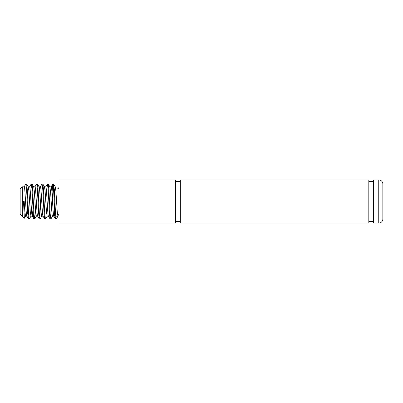 <?xml version="1.0" encoding="UTF-8"?>
<svg xmlns="http://www.w3.org/2000/svg" width="403" height="403" viewBox="0 0 403 403"><rect width="100%" height="100%" fill="white"/><g stroke="black" fill="none" stroke-linecap="round" stroke-linejoin="round"><path stroke-width="0.6" d="M54.692 216.179L54.692 210.648M55.664 188.624A2.161 2.161 0 0 0 59.009 186.821M378.749 179.909L373.566 179.909L373.566 223.091L378.749 223.091L378.749 179.909A4.101 4.101 0 0 1 382.85 184.015L382.85 218.985A4.101 4.101 0 0 1 378.749 223.091M368.816 179.909L368.816 223.091L180.343 223.091L180.343 179.909L368.816 179.909M22.311 201.5L22.311 216.179L20.15 214.023L20.15 188.977L22.311 186.821L22.311 201.5L24.2 201.5L24.855 211.671L25.545 216.179L26.895 216.179L27.686 210.331M57.468 214.109A2.161 2.161 0 0 1 59.009 216.179M22.311 186.821L24.2 186.821C25.097 185.914 25.999 217.086 26.895 216.179L28.583 219.101L28.92 217.761M49.876 186.821L51.186 186.821C52.083 185.914 52.984 217.086 53.881 216.179C54.158 216.043 54.425 214.023 54.692 210.129M49.901 186.866L48.219 183.959L48.823 189.052L50.173 213.948L50.849 219.101L52.617 216.109M49.836 186.821L50.556 191.692L51.191 201.621C51.629 209.283 52.078 216.32 52.536 216.179L53.841 216.179M44.476 186.821L45.786 186.821C46.688 185.914 47.584 217.086 48.486 216.179M44.441 186.821L45.081 190.71L46.461 211.867L47.136 216.179L48.446 216.179M39.081 186.821L40.391 186.821C41.287 185.914 42.189 217.086 43.091 216.179M39.041 186.821C39.932 186.005 40.839 216.824 41.741 216.179L43.05 216.179M33.686 186.821L34.99 186.821C35.892 185.914 36.794 217.086 37.691 216.179M37.65 216.179L36.341 216.179L35.676 211.963L34.315 191.113L33.726 186.891L32.023 183.959L32.633 189.052L33.983 213.948L34.723 219.041L35.55 210.331M32.255 216.179L30.945 216.179L30.27 211.862L28.9 190.881L28.245 186.821L29.595 186.821C30.497 185.914 31.394 217.086 32.295 216.179L33.459 204.684M54.44 192.659L54.692 189.591M175.592 179.909L175.592 223.091L59.009 223.091L59.009 179.909L175.592 179.909M52.35 198.316L53.544 183.899L55.317 186.891L55.906 191.118L57.256 211.882L57.931 216.179L58.334 214.613M24.115 186.891L25.817 183.959L26.628 183.959L27.233 189.052L28.583 213.948L29.258 219.101L31.026 216.109M29.515 186.891L31.212 183.959L32.023 183.959M34.91 186.891L36.613 183.959L37.424 183.959L38.028 189.052L39.378 213.948L40.053 219.101L41.821 216.109M40.31 186.891L42.008 183.959L42.819 183.959L43.428 189.052L44.773 213.948L45.448 219.101L47.216 216.109M46.577 192.669L47.408 183.959L48.219 183.959M53.614 183.959L54.219 189.052L55.569 213.948L56.244 219.101L58.012 216.109M25.883 183.899L26.558 189.052L27.908 213.948L28.517 219.041M31.283 183.899L31.958 189.052L33.308 213.948L33.912 219.041L34.653 219.101M36.678 183.899L37.353 189.052L38.703 213.948L39.308 219.041L40.053 219.101M39.716 217.761L40.572 204.684M42.078 183.899L42.753 189.052L44.098 213.948L44.708 219.041L45.448 219.101M47.473 183.899L48.148 189.052L49.498 213.948L50.103 219.041L50.849 219.101M51.977 192.669L52.874 183.899L53.544 189.052L54.894 213.948L55.503 219.041L56.244 219.101M25.631 216.109L24.361 218.235L23.505 201.5M22.311 212.316L22.311 211.127M22.311 210.336L22.311 210.084M373.566 221.579L368.816 221.579M180.343 221.579L175.592 221.579M57.931 216.179L55.74 216.179M29.258 219.101L28.583 219.101M53.544 183.899L52.874 183.899M33.912 219.041L32.21 216.109M39.308 219.041L37.61 216.109M44.708 219.041L43.005 216.109M47.408 183.959L45.705 186.891M50.103 219.041L48.405 216.109M52.803 183.959L51.1 186.891M55.503 219.041L53.8 216.109M28.326 186.891L26.628 183.959M36.426 216.109L34.723 219.041M39.121 186.891L37.424 183.959M44.521 186.891L42.819 183.959M22.311 216.179L24.361 218.235M180.343 181.421L175.592 181.421M373.566 181.421L368.816 181.421"/></g></svg>

